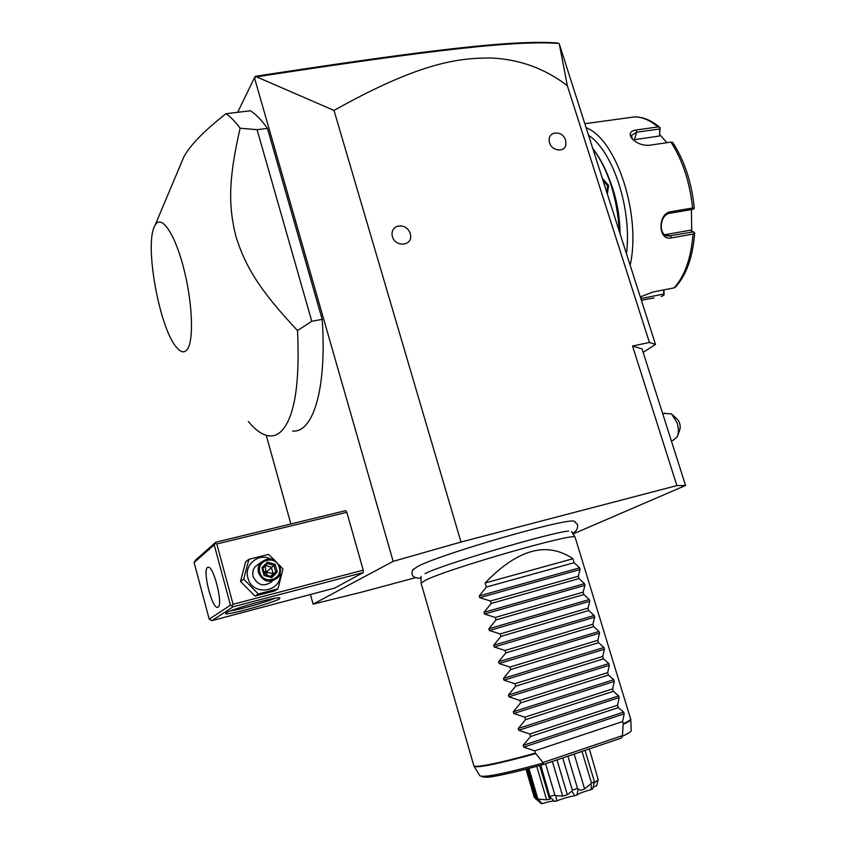 <?xml version="1.0" encoding="UTF-8"?>
<svg xmlns="http://www.w3.org/2000/svg" width="846" height="846" viewBox="0 0 846 846"><rect width="100%" height="100%" fill="white"/><g stroke="black" fill="none" stroke-linecap="round" stroke-linejoin="round"><path stroke-width="1.27" d="M573.049 533.995L685.567 485.456L676.885 485.593L460.985 542.043L393.157 561.353L313.105 604.129L361.813 592.105L415.534 577.67M575.164 521.728L574.074 521.221C566.45 517.689 439.983 554.236 417.364 566.619L412.552 570.119M313.105 604.129L310.44 594.516M290.855 523.981L266.257 435.32M237.673 112.296L254.456 77.747L393.157 561.353M233.179 606.762L211.786 620.689L334.773 588.055L363.198 572.573L363.241 570.151L346.839 512.295L345.644 510.656L215.783 542.223L195.595 560.041L194.104 562.548L209.216 619.187L230.45 605.165L233.179 606.762L363.198 572.573M292.663 431.037C312.988 433.046 327.021 389.001 322.189 319.354L267.442 128.37C261.604 120.164 255.947 114.295 250.458 110.763L225.956 113.702C203.801 131.119 189.716 145.618 183.709 157.197L180.399 165.055M643.129 352.317L655.523 344.459L559.312 44.013L567.338 85.732C545.321 68.738 520.195 59.506 491.928 58.025C461.144 57.909 422.725 60.669 334.001 110.435L460.985 542.043M334.001 110.435L256.518 76.838L254.456 77.747M567.338 85.732L649.411 342.461L632.533 346.035L676.885 485.593M397.229 226.294C403.457 225.078 407.783 227.426 410.215 233.327L410.638 235.791C411.791 246.323 395.029 247.074 392.375 236.531C391.296 231.593 392.914 228.177 397.229 226.294L401.067 225.893M553.263 133.467C559.069 132.135 563.161 134.218 565.53 139.717L565.889 144.232C565.244 152.682 551.878 151.455 549.509 142.688C548.42 138.279 549.678 135.201 553.263 133.467L555.536 132.991M632.533 346.035L642.061 348.954L685.567 485.456M655.523 344.459L649.411 342.461M558.984 43.453L556.573 42.903C513.977 39.984 433.818 48.952 255.598 76.256L254.953 76.997M256.518 76.838C435.827 49.364 516.092 40.344 558.963 43.453M592.718 148.325C608.295 169.708 617.157 197.382 619.314 231.381M602.331 178.337L608.602 185.475L607.365 194.062M592.655 148.124L592.708 148.198C608.803 169.739 617.813 197.911 619.737 232.713M620.055 233.708C619.832 215.571 616.618 198.313 610.421 181.943M588.541 135.297C613.223 151.36 632.131 209.586 626.474 253.726M586.109 127.704C616.681 139.23 641.427 215.18 630.154 265.242M640.306 296.925L652.932 292.018L674.04 287.894C684.752 276.261 691.087 258.316 693.033 234.046L671.322 237.927C657.945 241.406 657.321 213.425 670.751 211.712L692.588 208C689.828 182.154 682.606 160.18 670.931 142.096L649.083 145.311C641.892 145.533 636.055 143.101 631.581 138.004C628.779 133.679 630.323 131.014 636.203 129.998L657.913 126.932C650.13 120.28 642.347 116.938 634.542 116.907L627.436 117.88M632.48 139.061L631.349 135.497L636.668 132.24L659.827 128.952L659.489 136.016L660.134 127.757L657.913 126.932M653.99 297.929L641.384 300.288M662.006 296.216L664.099 294.894L663.92 289.871M663.412 289.966L664.099 294.894M663.74 294.059L640.834 298.575M693.033 234.046L694.682 232.978C692.811 257.173 686.349 275.257 675.288 287.249L674.04 287.894M664.745 234.744L690.357 230.218L694.577 232.724M693.572 231.867L668.065 236.066C657.998 235.537 659.489 214.524 669.926 213.245L693.202 209.279L694.175 208.423L692.588 208M670.931 142.096L672.612 142.308C684.361 160.328 691.573 182.123 694.259 207.682L694.175 208.423M659.827 128.952L660.134 127.757M660.007 134.926L666.891 142.688M691.415 209.586L691.69 230.895M633.294 139.865L659.489 136.016M602.838 179.923L607.587 185.887L606.994 192.909M671.322 440.777L673.109 440.332L677.191 436.917C678.778 433.046 678.756 428.351 677.128 422.831L671.523 413.874L663.401 413.419M677.773 435.32L679.645 430.202C680.744 426.913 680.216 423.529 678.069 420.05L672.612 414.847M279.487 598.799C272.729 603.251 220.478 617.284 225.914 613.128L226.294 612.853C230.969 609.279 276.335 596.525 279.878 597.773L279.487 598.799M211.786 620.689L209.216 619.187M215.783 542.223L215.233 543.354L216.809 543.967L346.839 512.295M216.809 543.967L233.073 604.287L363.241 570.151M233.073 604.287L232.047 605.81M230.45 605.165L214.218 544.877L194.104 562.548M207.46 567.497L208.328 567.222C213.943 566.651 223.312 604.932 218.088 607.153L217.337 607.354C211.712 607.745 202.49 570.437 207.46 567.497M214.218 544.877L215.233 543.354M274.865 598.281C266.723 601.982 239.534 609.712 230.546 610.875M279.011 564.716L282.966 569.104L277.964 588.837L274.485 590.994L254.995 596.092L240.497 581.413L245.657 561.755L248.883 559.322L268.51 554.416L274.865 560.422M277.964 588.837L258.316 593.966L243.69 579.15L240.497 581.413M258.316 593.966L254.995 596.092M280.132 573.186C282.321 592.232 252.235 596.853 247.92 577.903C243.838 564.98 258.464 552.702 270.308 558.857M259.574 563.468L255.27 566.566C252.954 569.506 252.245 572.837 253.144 576.57C257.734 585.548 264.015 587.187 272.01 581.488M243.69 579.15L248.883 559.322M280.079 567.317C275.246 558.043 268.774 556.499 260.674 562.675C258.316 565.657 257.607 569.03 258.527 572.816C263.18 581.932 269.557 583.603 277.647 577.818C280.227 574.783 281.041 571.272 280.079 567.317M279.275 567.402C283.262 579.912 262.905 585.199 259.87 572.351C255.968 559.756 276.304 554.669 279.275 567.402M275.151 564.303L267.473 562.104L261.9 567.666L264.026 575.46L271.735 577.659L277.276 572.065L275.151 564.303L273.945 565.424L267.558 563.584L262.947 568.195M277.276 572.065L275.722 571.885L273.945 565.424L266.173 572.224L265.041 566.101M271.735 577.659L271.196 576.538L264.692 574.72L262.937 568.163L261.9 567.666M264.026 575.46L264.724 574.698L262.937 568.163M267.473 562.104L267.558 563.584M265.57 565.572L271.333 567.222L273.099 573.651L266.173 572.224L267.22 575.407M270.434 576.327L275.722 571.885L271.122 576.528M264.512 573.916L266.173 572.224L263.846 571.484M267.442 128.37L257.078 129.671L240.127 128.222C235.241 121.623 230.514 116.78 225.956 113.702M322.189 319.354L311.783 321.279L257.078 129.671M248.333 421.456C255.841 430.603 263.032 435.436 269.906 435.944C274.157 436.176 278.08 434.484 281.676 430.889C294.641 416.919 299.928 383.481 297.538 330.575L311.783 321.279M154.374 226.612C144.497 246.302 159.661 328.301 176.359 347.167C180.928 352.74 184.682 353.311 187.622 348.89C194.094 339.14 192.296 300.436 183.275 266.617C174.35 232.65 161.089 214.091 155.082 225.195L154.374 226.612M297.538 330.575C259.511 290.115 245.255 266.374 235.886 236.288C228.272 205.864 228.431 178.855 240.127 128.222M420.959 576.359L421.107 583.243L473.823 765.651C473.982 766.349 475.928 766.497 479.661 766.095C490.289 764.805 508.869 760.491 535.402 753.13L542.952 762.521L543.407 764.498C523.441 770.072 507.537 773.931 495.693 776.057C483.373 778.563 482.643 776.226 482.167 776.776M575.164 537.358L571.526 531.563M575.037 537.178C576.084 531.933 449.152 568.322 425.802 580.092L421.097 583.074M572.932 558.741L485.139 582.989C517.604 549.181 546.865 541.102 572.932 558.741L574.138 562.696L579.595 567.856L580.113 569.527L578.262 576.221L578.992 578.601L584.427 583.677L584.946 585.358L583.127 592.158L583.856 594.548L589.281 599.55L589.789 601.242L588.002 608.158L588.731 610.548L594.146 615.476L594.653 617.168L592.898 624.2L593.628 626.6L599.021 631.454L599.539 633.157L597.805 640.295L598.545 642.706L603.917 647.486L604.435 649.189L602.733 656.443L603.473 658.854L608.824 663.56L609.353 665.273L607.671 672.644L608.411 675.066L613.752 679.698L614.281 681.411L612.631 688.898L613.371 691.33L618.69 695.877L619.219 697.59L617.601 705.204L618.352 707.637L623.65 712.11L624.179 713.834L523.716 747.134L534.735 750.878L535.402 753.13M523.716 747.134L523.188 745.347L530.495 736.528L618.352 707.637M619.219 697.59L518.757 730.299L529.755 734.011L530.495 736.528M518.757 730.299L518.238 728.522L525.525 719.692L613.371 691.33M614.281 681.411L513.818 713.527L524.784 717.186L525.525 719.692M513.818 713.527L513.3 711.761L520.576 702.92L608.411 675.066M609.353 665.273L508.901 696.818L519.835 700.425L520.576 702.92M508.901 696.818L508.383 695.042L515.637 686.212L603.473 658.854M604.435 649.189L503.994 680.152L514.897 683.716L515.637 686.212M503.994 680.152L503.476 678.386L510.709 669.546L598.545 642.706M599.539 633.157L499.108 663.55L509.979 667.06L510.709 669.546M499.108 663.55L498.59 661.794L505.802 652.943L593.628 626.6M594.653 617.168L494.233 647L505.073 650.468L505.802 652.943M494.233 647L493.715 645.244L500.917 636.393L588.731 610.548M589.789 601.242L489.369 630.503L500.187 633.929L500.917 636.393M489.369 630.503L488.861 628.758L496.042 619.896L583.856 594.548M584.946 585.358L484.536 614.059L495.312 617.443L496.042 619.896M484.536 614.059L484.018 612.324L491.188 603.452L578.992 578.601M580.113 569.527L479.703 597.678L490.458 601.009L491.188 603.452M479.703 597.678L479.196 595.944L486.344 587.071L574.138 562.696M485.139 582.989L486.344 587.071M624.179 713.834L622.593 721.564L623.259 723.742C628.398 721.363 630.873 719.745 630.682 718.889L630.672 718.836M621.376 738.061L543.449 764.477L621.376 738.061L622.36 736.242L623.259 723.742M534.735 750.878L622.593 721.564M535.507 798.539L534.217 797.175L525.99 769.204M534.735 797.894L535.296 797.81M526.815 768.993L535.55 798.687L541.535 803.647M535.55 798.687L536.48 798.666L527.682 768.771M541.408 803.689L536.48 798.666M576.94 795.018L578.188 789.022L580.821 790.365L584.607 788.927L591.534 783.163L594.474 781.789L592.655 788.927L591.407 789.508C583.328 791.771 578.505 793.611 576.94 795.018L574.73 795.748C569.147 796.689 563.15 798.402 556.742 800.898L554.659 801.395C554.289 800.538 550.069 801.299 541.979 803.658L536.639 798.666L527.83 768.728M536.639 798.666L537.77 798.582L528.909 768.443M541.979 803.658L537.77 798.582M538.669 799.163L546.632 799.798L536.755 766.339M546.632 799.798L549.953 799.206L549.202 797.852L549.911 797.122L554.659 801.395M540.806 765.218L549.911 797.122M550.006 796.34L554.913 795.145L545.617 763.748M556.742 800.898L555.864 795.674L554.913 795.145M555.864 795.674L562.664 796.118L552.364 761.453M562.664 796.118L567.359 794.775L556.996 759.888M567.359 794.775L571.864 791.084L574.73 795.748M562.727 757.942L572.33 790.153L571.864 791.084M572.33 790.153L577.543 788.451L567.909 756.187M578.188 789.022L577.543 788.451M584.607 788.927L574.17 754.061M591.534 783.163L582.006 751.407M594.474 781.789L585.041 750.381M594.484 782.867L598.185 779.705L596.694 785.712L593.141 787.15M589.376 748.911L598.185 779.705M591.047 784.157L591.407 789.508M529.755 734.011L617.601 705.204M524.784 717.186L612.631 688.898M519.835 700.425L607.671 672.644M514.897 683.716L602.733 656.443M509.979 667.06L597.805 640.295M505.073 650.468L592.898 624.2M500.187 633.929L588.002 608.158M495.312 617.443L583.127 592.158M490.458 601.009L578.262 576.221M641.226 299.812L640.877 296.608M671.322 237.927L670.434 235.992L665.337 234.659M670.751 211.712L669.926 213.245M636.203 129.998L636.668 132.24L634.458 139.632M608.602 185.475L607.587 185.887M271.122 576.517L275.722 571.885M535.677 753.649C497.194 764.171 476.647 768.337 474.035 766.138L473.834 765.715M575.143 537.326L630.778 719.407C630.989 720.274 628.504 721.902 623.322 724.303M622.36 736.242C628.483 733.429 631.433 731.504 631.211 730.479L630.778 719.608M474.183 766.391L479.724 775.634C482.759 778.034 503.93 773.836 543.217 763.029M622.36 735.66L542.952 762.521M482.04 776.417C484.303 779.05 504.766 775.073 543.407 764.498M623.65 712.11L523.188 745.347M618.69 695.877L518.238 728.522M613.752 679.698L513.3 711.761M608.824 663.56L508.383 695.042M603.917 647.486L503.476 678.386M599.021 631.454L498.59 661.794M594.146 615.476L493.715 645.244M589.281 599.55L488.861 628.758M584.427 583.677L484.018 612.324M579.595 567.856L479.196 595.944M584.84 123.717L634.542 116.907C643.267 116.907 651.737 120.46 659.933 127.587M662.08 296.195L661.255 296.491M631.581 138.004L632.533 139.135M666.214 235.579L668.065 236.066M675.732 417.723L672.782 415.026M662.661 413.588L664.797 413.081M217.337 607.354L218.088 607.153M255.27 566.566L260.674 562.675M271.196 576.538L264.724 574.698M155.082 225.195L183.709 157.197M421.001 578.22C410.024 578.294 411.611 572.932 413.102 569.21M425.03 573.63C441.21 564.885 551.391 532.229 568.618 531.077M572.499 533.117C576.316 531.584 578.008 528.718 577.543 524.499L574.074 521.221M539.653 765.545L549.191 797.81"/></g></svg>

